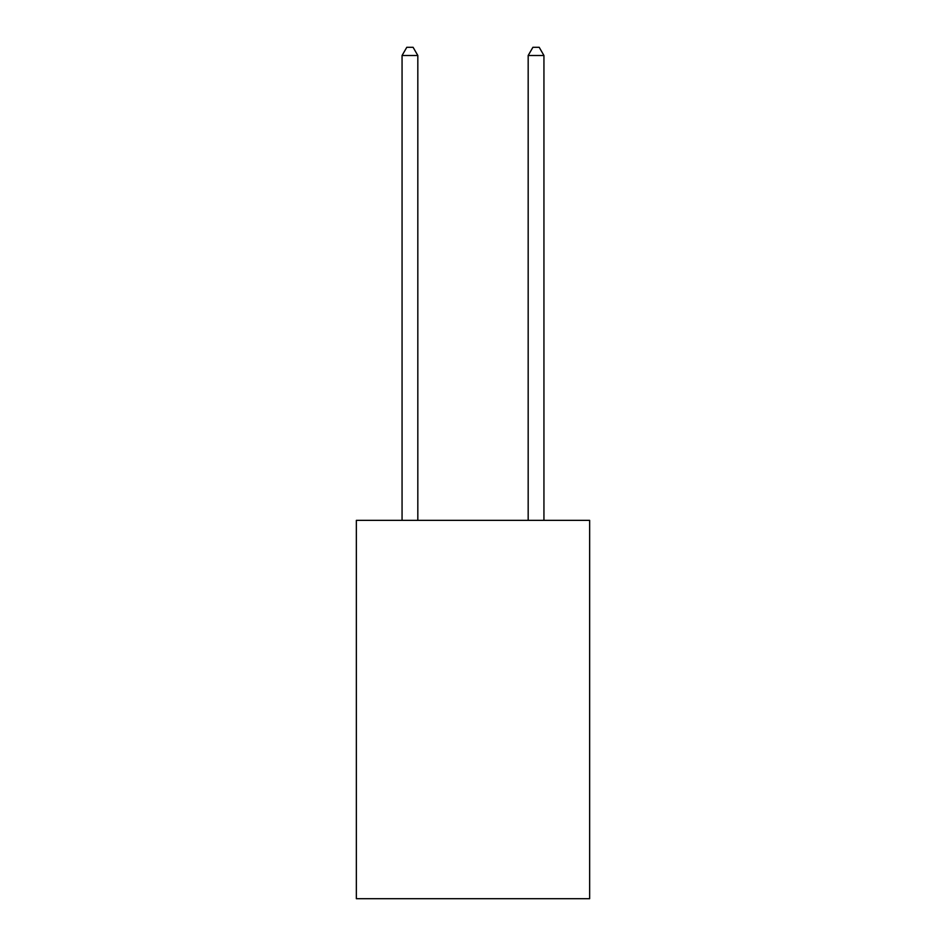 <?xml version="1.0" encoding="UTF-8"?>
<svg xmlns="http://www.w3.org/2000/svg" width="946" height="946" viewBox="0 0 946 946"><rect width="100%" height="100%" fill="white"/><g stroke="black" fill="none" stroke-linecap="round" stroke-linejoin="round"><path stroke-width="1.42" d="M589.654 520.359L589.654 898.7L356.346 898.7L356.346 520.359L589.654 520.359M417.825 520.359L417.825 55.495L402.062 55.495L402.062 520.359M402.062 55.495L406.792 47.3L413.095 47.3L417.825 55.495M543.938 520.359L543.938 55.495L528.175 55.495L528.175 520.359M528.175 55.495L532.905 47.3L539.208 47.3L543.938 55.495"/></g></svg>
